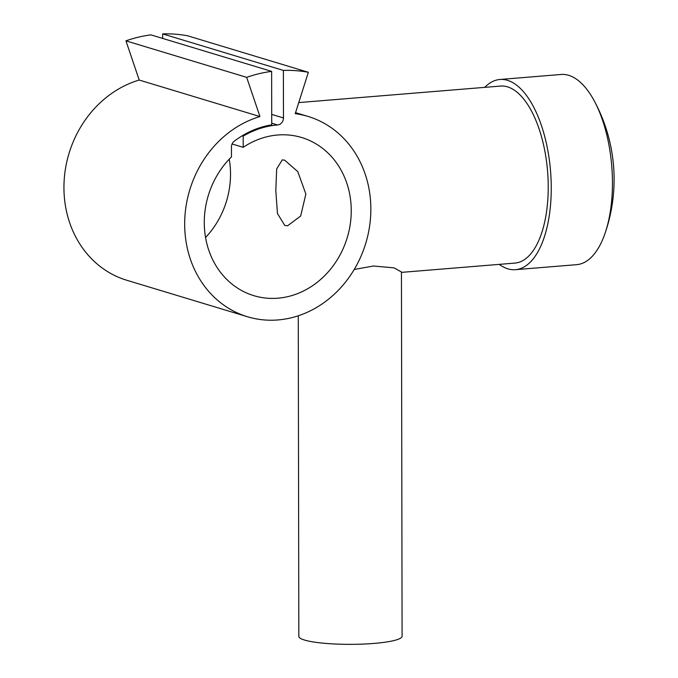 <?xml version="1.0" encoding="UTF-8"?>
<svg xmlns="http://www.w3.org/2000/svg" width="678" height="678" viewBox="0 0 678 678"><rect width="100%" height="100%" fill="white"/><g stroke="black" fill="none" stroke-linecap="round" stroke-linejoin="round"><path stroke-width="1.02" d="M295.574 316.634A104.641 91.954 106.8 0 0 370.629 216.367A104.641 91.954 106.8 0 0 308.049 116.438A104.641 91.954 106.8 0 0 295.227 113.675L308.363 72.3A147.66 129.769 106.8 0 0 283.387 70.41L283.472 117.955A6.611 5.805 -73.2 0 1 277.607 124.964A92.776 81.529 106.8 0 0 243.182 136.134L243.207 147.338A82.606 72.597 -73.2 0 1 277.624 135.007A82.606 72.597 -73.2 0 1 301.676 137.524A82.606 72.597 -73.2 0 1 350.255 224.206A82.606 72.597 -73.2 0 1 277.904 298.193A82.606 72.597 -73.2 0 1 253.852 295.667A82.606 72.597 -73.2 0 1 205.4 236.588A82.606 72.597 -73.2 0 1 231.461 156.915L231.444 147.007A6.611 5.805 -73.2 0 1 234.249 141.202A93.623 82.275 -73.2 0 1 271.725 124.837L271.632 71.376A147.66 129.769 106.8 0 0 246.673 77.351L259.945 116.557A104.641 91.954 106.8 0 0 184.899 216.833A104.641 91.954 106.8 0 0 247.478 316.753A104.641 91.954 106.8 0 0 295.574 316.634M484.753 87.352A95.412 43.019 85.3 0 1 499.889 79.487A95.412 43.019 85.3 0 1 507.508 80.335A95.412 43.019 85.3 0 1 551.07 179.433A95.412 43.019 85.3 0 1 515.458 269.675A95.412 43.019 85.3 0 1 507.839 268.819A95.412 43.019 85.3 0 1 499.245 264.369M499.889 79.487L561.087 74.47A95.412 43.019 85.3 0 1 568.715 75.326A95.412 43.019 85.3 0 1 594.047 100.497A95.412 43.019 85.3 0 1 604.946 233.63A95.412 43.019 85.3 0 1 576.664 264.666L515.458 269.675M298.744 102.581L500.432 86.072A88.801 40.044 85.3 0 1 507.525 86.86A88.801 40.044 85.3 0 1 548.061 179.094A88.801 40.044 85.3 0 1 514.924 263.089L401.452 272.378M298.269 315.795L298.829 636.379A51.63 8.06 -0.1 0 0 304.532 640.049A51.63 8.06 -0.1 0 0 362.594 644.1A51.63 8.06 -0.1 0 0 402.088 636.193L401.452 271.988L394.088 267.861L373.383 266.013L354.213 269.48M232.088 143.973L243.207 147.338M284.802 225.469L277.455 213.553L275.81 190.62L276.675 168.966L282.251 159.881L284.692 160.186L297.786 171.636L305.871 194.035L300.651 216.053L287.642 225.749L284.802 225.469M205.553 237.503A82.606 72.597 106.8 0 0 229.24 159.177M243.182 136.134L242.156 135.829M246.673 77.351L125.939 40.841L139.21 80.046A104.641 91.954 106.8 0 0 64.164 180.314A104.641 91.954 106.8 0 0 126.744 280.243L247.478 316.753M259.945 116.557L139.21 80.046M308.363 72.3L187.628 35.79A147.66 129.769 106.8 0 0 162.652 33.9L162.661 38.417M283.387 70.41L162.652 33.9M271.632 71.376L150.897 34.866A147.66 129.769 106.8 0 0 125.939 40.841M283.472 117.955L271.709 114.396M277.607 124.964L271.717 123.184M295.549 112.658L308.049 116.438M604.946 233.63A165.22 165.22 0 0 0 594.047 100.497"/></g></svg>
